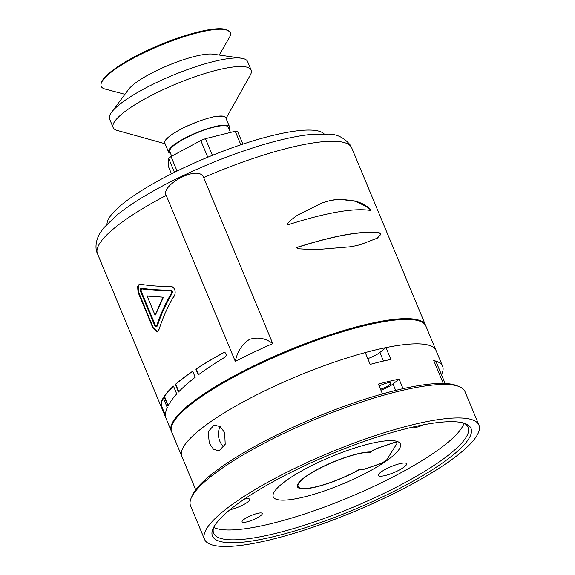 <?xml version="1.0" encoding="UTF-8"?>
<svg xmlns="http://www.w3.org/2000/svg" width="575" height="575" viewBox="0 0 575 575"><rect width="100%" height="100%" fill="white"/><g stroke="black" fill="none" stroke-linecap="round" stroke-linejoin="round"><path stroke-width="0.86" d="M244.267 499.179A13.117 2.817 -22.6 0 1 249.715 499.301A13.117 2.817 -22.6 0 1 249.514 500.264A13.117 2.817 -22.6 0 1 230.007 509.709M214.619 525.723A140.034 30.073 -22.6 0 1 334.779 452.554A140.034 30.073 -22.6 0 1 465.304 423.61A140.034 30.073 -22.6 0 1 353.287 509.967A140.034 30.073 -22.6 0 1 213.073 528.598A140.034 30.073 -22.6 0 1 214.619 525.723M206.82 528.389A148.623 31.912 157.4 0 0 204.52 539.321A148.623 31.912 157.4 0 0 353.999 511.671A148.623 31.912 157.4 0 0 478.939 425.09A148.623 31.912 157.4 0 0 349.614 444.727A148.623 31.912 157.4 0 0 206.82 528.389M191.238 497.943L192.424 495.247A146.438 31.445 -22.6 0 1 314.884 417.702A146.438 31.445 -22.6 0 1 456.191 385.451L458.943 386.508A148.623 31.912 157.4 0 0 320.404 417.227A148.623 31.912 157.4 0 0 192.877 494.888A148.623 31.912 157.4 0 0 191.238 497.943A148.623 31.912 157.4 0 0 190.577 505.82L204.52 539.321M478.939 425.09L464.995 391.589A148.623 31.912 157.4 0 0 458.943 386.508M378.58 474.361A15.302 3.285 157.4 0 0 378.343 475.489A15.302 3.285 157.4 0 0 393.731 472.643A15.302 3.285 157.4 0 0 406.597 463.73A15.302 3.285 157.4 0 0 393.278 465.75A15.302 3.285 157.4 0 0 378.58 474.361M274.318 491.776A68.849 14.785 157.4 0 0 273.247 496.843A68.849 14.785 157.4 0 0 333.162 487.744A68.849 14.785 157.4 0 0 399.309 448.989A68.849 14.785 157.4 0 0 400.372 443.929A68.849 14.785 157.4 0 0 340.457 453.021A68.849 14.785 157.4 0 0 274.318 491.776M242.262 521.029A10.925 2.343 157.4 0 0 242.097 521.834A10.925 2.343 157.4 0 0 253.086 519.8A10.925 2.343 157.4 0 0 262.272 513.432A10.925 2.343 157.4 0 0 252.763 514.877A10.925 2.343 157.4 0 0 242.262 521.029M411.384 427.397A10.925 2.343 157.4 0 0 423.495 424.803M213.684 527.419A137.849 29.598 157.4 0 0 348.184 497.713A137.849 29.598 157.4 0 0 464.039 423.207M213.749 527.217A137.849 29.598 157.4 0 0 213.648 533.212A137.849 29.598 157.4 0 0 352.288 507.567A137.849 29.598 157.4 0 0 468.172 427.261A137.849 29.598 157.4 0 0 463.853 423.114M171.487 173.837L168.669 167.073L168.691 158.47L174.469 172.342M242.887 144.117L237.568 131.344A41.529 8.92 157.4 0 0 235.24 131.258L240.875 144.785M212.412 155.322L205.483 138.676A41.529 8.92 157.4 0 0 200.812 140.516L207.769 157.219M177.071 171.055L171.027 156.537A41.529 8.92 157.4 0 0 168.691 158.47M171.027 156.537L200.812 140.516M205.483 138.676L235.24 131.258M165.657 139.926L170.94 135.096M164.709 142.78L164.637 142.277M170.516 153.36A33.005 7.087 -22.6 0 1 168.547 152.037A33.005 7.087 -22.6 0 1 186.034 137.547A33.005 7.087 -22.6 0 1 220.606 125.436A33.005 7.087 -22.6 0 1 229.482 126.673A33.005 7.087 -22.6 0 1 229.037 129.001M210.565 117.53A33.005 7.087 -22.6 0 1 216.797 116.279M179.975 129.562A33.005 7.087 -22.6 0 1 187.234 125.954M164.615 142.226A33.005 7.087 -22.6 0 1 165.643 139.876M216.811 116.323L223.474 116.136L225.601 117.393M187.249 126.004L199.209 121.038M165.104 143.757L117.207 130.432A74.75 16.05 -22.6 0 1 113.131 127.542L109.573 118.989A74.75 16.05 -22.6 0 1 111.579 112.247L128.613 89.355A48.674 10.451 -22.6 0 1 168.223 65.385A48.674 10.451 -22.6 0 1 213.145 54.165L241.399 58.212A74.75 16.05 -22.6 0 1 247.588 61.532L251.153 70.093A74.75 16.05 -22.6 0 1 250.333 75.016L226.04 118.392M219.248 55.042L229.475 37.318A69.942 15.022 157.4 0 0 229.655 31.546A69.942 15.022 157.4 0 0 225.652 29.656A69.942 15.022 157.4 0 0 152.828 48.659A69.942 15.022 157.4 0 0 100.927 85.129A69.942 15.022 157.4 0 0 105.146 89.067L124.933 94.3M111.579 112.247A74.75 16.05 -22.6 0 1 172.414 75.44A74.75 16.05 -22.6 0 1 241.399 58.212M113.131 127.542A74.75 16.05 -22.6 0 1 175.972 84A74.75 16.05 -22.6 0 1 251.153 70.093M230.467 132.444L228.275 127.176A31.69 6.807 157.4 0 0 226.162 125.853A31.69 6.807 157.4 0 0 192.014 134.981A31.69 6.807 157.4 0 0 169.762 151.534L171.695 156.177M203.636 177.574C198.907 163.961 160.001 185.567 166.218 195.414L235.326 361.431C237.274 351.656 241.996 344.303 249.507 339.379C257.83 336.756 265.571 338.165 272.744 343.598L203.636 177.574A137.691 29.569 157.4 0 1 351.713 147.876L350.218 145.008C344.31 137.792 337.115 134.155 328.627 134.097L311.276 134.392C297.706 135.793 281.685 139.222 263.206 144.684C232.774 153.805 202.594 165.823 172.658 180.737C149.054 192.618 130.338 204.182 116.502 215.417L103.845 227.75L100.373 232.566C95.436 240.343 94.997 248.853 97.47 253.704A137.691 29.569 157.4 0 1 99.597 243.577A137.691 29.569 157.4 0 1 166.218 195.414M370.207 324.365A134.636 28.908 157.4 0 0 209.667 391.187M324.048 133.831A118.026 25.343 157.4 0 0 206.648 157.687A118.026 25.343 157.4 0 0 106.993 224.185M425.687 325.637A137.691 29.569 157.4 0 0 425.536 325.242A137.691 29.569 157.4 0 0 287.054 350.858A137.691 29.569 157.4 0 0 171.3 431.07A137.691 29.569 157.4 0 0 171.479 431.458M272.744 343.598A137.691 29.569 157.4 0 0 235.326 361.431M330.215 200.524L322.201 202.846L297.455 215.172L291.582 219.542L286.868 224.142L287.335 224.825L288.866 224.502C326.528 212.577 353.618 207.877 370.135 210.4L370.99 210.349L370.451 209.314L367.59 206.863L361.97 203.449L355.839 201.113L341.449 199.266L335.937 199.547A137.691 29.569 157.4 0 0 330.215 200.524L321.935 203.033L297.117 215.402M164.083 396.542L168.008 405.964C169.898 402.256 172.802 398.245 176.726 393.925L173.463 386.091A137.691 29.569 157.4 0 0 164.083 396.542L164.479 396.405L168.259 405.483M195.874 369.114L198.282 374.907C206.209 368.97 215.187 363.012 225.199 357.032L226.349 355.163L225.422 352.928L224.825 352.482L223.416 352.755A137.691 29.569 157.4 0 0 195.874 369.114L196.269 368.978L198.627 374.648M224.264 352.468L223.819 352.619A137.691 29.569 157.4 0 0 196.269 368.978M175.332 384.416L178.502 392.028C183.037 387.306 188.6 382.382 195.205 377.257L192.697 371.234A137.691 29.569 157.4 0 0 175.332 384.416L175.734 384.28L178.818 391.697M152.835 327.793L138.259 292.768L139.021 284.395L140.379 284.266C148.738 285.617 158.024 286.379 168.252 286.558C174.196 284.417 177.661 292.948 172.996 297.728C167.131 308.027 162.517 318.5 159.153 329.152L157.334 331.947L152.835 327.793L153.23 327.657L137.878 290.397L137.648 286.573L139.236 284.33M355.242 245.892L360.345 244.655L377.337 238.136L380.743 234.485L380.636 233.421L379.493 232.875C363.077 230.424 335.987 235.125 298.224 246.984L296.664 247.94L298.482 248.781L309.911 249.471L320.656 249.27L349.499 246.869A137.691 29.569 -22.6 0 1 355.242 245.892L355.005 246.05M297.555 247.207L296.75 247.681M161.029 405.857L165.708 417.098C165.162 414.309 165.686 411.111 167.268 407.51L163.25 397.857A137.691 29.569 157.4 0 0 161.029 405.857L161.424 405.72L165.514 415.552M171.3 431.07L161.244 406.82A137.691 29.569 157.4 0 0 161.46 407.431A137.691 29.569 157.4 0 0 161.74 408.02M140.034 355.968L97.47 253.704M192.74 371.342A137.691 29.569 157.4 0 0 175.734 384.28M173.535 386.256A137.691 29.569 157.4 0 0 164.479 396.405M163.386 398.18A137.691 29.569 157.4 0 0 161.424 405.72M157.564 331.847L153.23 327.657M138.259 292.768L138.654 292.632M141.177 288.391L141.608 288.255C150.125 289.505 159.656 290.131 170.207 290.138C172.414 290.346 172.938 291.618 171.781 293.947C165.65 304.441 160.849 315.093 157.392 325.924L156.537 326.722M140.767 288.535L141.213 288.391C149.73 289.642 159.261 290.267 169.812 290.274L170.833 290.339L171.997 291.525L171.386 294.084C165.255 304.577 160.454 315.229 156.997 326.061L155.962 326.852L154.847 325.802L140.437 291.194L140.444 288.902L141.608 288.255M169.812 290.274L170.207 290.138M171.386 294.084L171.781 293.947M156.997 326.061L157.392 325.924M156.745 326.528L155.962 326.852M155.056 325.615L140.652 291.022L141.263 288.822C149.752 290.08 159.268 290.713 169.805 290.727L171.098 290.972L171.602 291.69L171.077 293.839C164.96 304.326 160.181 314.985 156.738 325.809L156.228 326.399L155.056 325.615L155.451 325.479L141.048 290.885L141.658 288.686M156.414 326.291L155.451 325.479M140.652 291.022L141.048 290.885M147.523 295.938L163.437 297.21L155.451 314.956L155.056 315.086L147.128 296.075L147.523 295.938M147.128 296.075L163.437 297.21M163.034 297.347L155.056 315.086M370.99 210.249L367.317 207.043L355.573 201.3L341.176 199.446L335.671 199.726A137.691 29.569 157.4 0 0 329.949 200.704L330.151 200.56M377.236 238.201L380.478 234.672L380.363 233.608L379.227 233.062C362.803 230.604 335.714 235.304 297.951 247.164L296.484 247.861M370.415 452.252A41.961 9.013 157.4 0 0 325.004 465.772A41.961 9.013 157.4 0 0 298.066 486.507A41.961 9.013 157.4 0 0 320.85 485.537A41.961 9.013 157.4 0 0 359.907 469.107A8.309 1.782 157.4 0 0 359.936 469.236A8.309 1.782 157.4 0 0 366.052 468.546L377.955 464.471A8.309 1.782 157.4 0 0 387.047 459.389L396.879 443.62A8.309 1.782 157.4 0 0 397.009 443.009A8.309 1.782 157.4 0 0 390.899 443.699L378.997 447.774A8.309 1.782 157.4 0 0 370.415 452.252L370.293 451.957M380.549 389.253A8.74 1.876 157.4 0 0 387.694 386.077A8.74 1.876 157.4 0 0 390.734 383.108A8.74 1.876 157.4 0 0 379.191 386.005M380.923 390.159A13.117 2.817 157.4 0 0 393.012 383.985L399.086 379.133A137.691 29.569 157.4 0 0 378.393 384.093L382.483 393.911M220.232 426.679A13.117 8.941 -100.8 0 0 219.851 441.262A13.117 8.941 -100.8 0 0 223.977 447.005M209.307 443.268L208.172 431.631L214.116 425.083L220.067 426.564L224.66 432.508L225.213 444.259L219.025 450.85L213.584 449.283L209.307 443.268M383.834 461.862L384.086 462.473A68.849 14.785 157.4 0 1 316.516 493.501A68.849 14.785 157.4 0 1 273.247 496.843L273.247 496.843A68.849 14.785 157.4 0 1 323.56 460A68.849 14.785 157.4 0 1 397.196 441.442L379.076 447.645A8.74 1.876 157.4 0 0 370.501 451.957A42.622 9.15 157.4 0 0 324.415 465.894A42.622 9.15 157.4 0 0 297.462 486.759A42.622 9.15 157.4 0 0 320.21 485.882A42.622 9.15 157.4 0 0 359.576 469.48L359.512 469.337M445.151 383.496L436.274 362.185A39.344 8.445 -22.6 0 0 433.744 360.568A137.691 29.569 -22.6 0 1 442.599 366.232A137.691 29.569 -22.6 0 1 441.456 374.634M442.599 366.232L436.037 350.463A137.691 29.569 157.4 0 0 385.962 347.602L390.885 359.425A137.691 29.569 -22.6 0 0 370.192 364.385L365.269 352.561A137.691 29.569 157.4 0 0 236.713 405.519A137.691 29.569 157.4 0 0 181.801 456.291L171.623 431.861A137.691 29.569 157.4 0 1 173.758 421.727A137.691 29.569 157.4 0 1 306.051 344.217A137.691 29.569 157.4 0 1 425.867 326.025L436.037 350.463A137.691 29.569 157.4 0 0 316.221 368.654A137.691 29.569 157.4 0 0 183.928 446.164A137.691 29.569 157.4 0 0 181.801 456.291L195.73 489.771M399.086 379.133L403.061 388.671M367.799 358.627A13.117 2.817 157.4 0 0 379.888 352.453L385.962 347.602M359.576 469.48A8.74 1.876 157.4 0 0 365.966 468.675L384.086 462.473M180.018 129.655A33.005 7.087 157.4 0 0 165.679 139.969M164.651 142.32A33.005 7.087 157.4 0 0 164.773 142.974L168.547 152.037M229.482 126.673L225.709 117.609A33.005 7.087 157.4 0 0 216.833 116.366M210.608 117.623A33.005 7.087 157.4 0 0 187.27 126.047M224.193 29.311A68.662 14.742 157.4 0 0 159.376 45.087A68.662 14.742 157.4 0 0 103.047 79.896M229.612 31.496A69.898 15.007 157.4 0 0 229.569 31.452A69.898 15.007 157.4 0 0 225.572 29.562A69.898 15.007 157.4 0 0 152.792 48.552A69.898 15.007 157.4 0 0 100.927 84.999A69.898 15.007 157.4 0 0 100.927 85.064M393.012 383.985L395.686 390.411M433.744 360.568L443.268 383.432M383.46 361.043L379.888 352.453M100.927 85.129L100.927 84.999C101.178 79.594 107.432 74.276 113.153 69.956C124.603 61.561 139.869 53.317 158.937 45.238C186.401 33.659 214.259 26.738 224.954 29.21L229.655 31.546M425.536 325.242L351.713 147.876M161.46 407.431L139.739 355.249M157.334 331.94L157.73 331.804M139.021 284.395L139.423 284.258M156.745 326.679L156.35 326.816M141.364 288.298L140.968 288.434M156.228 326.399L156.623 326.262M297.455 485.034L298.066 486.507M396.463 441.693L397.009 443.009"/></g></svg>
